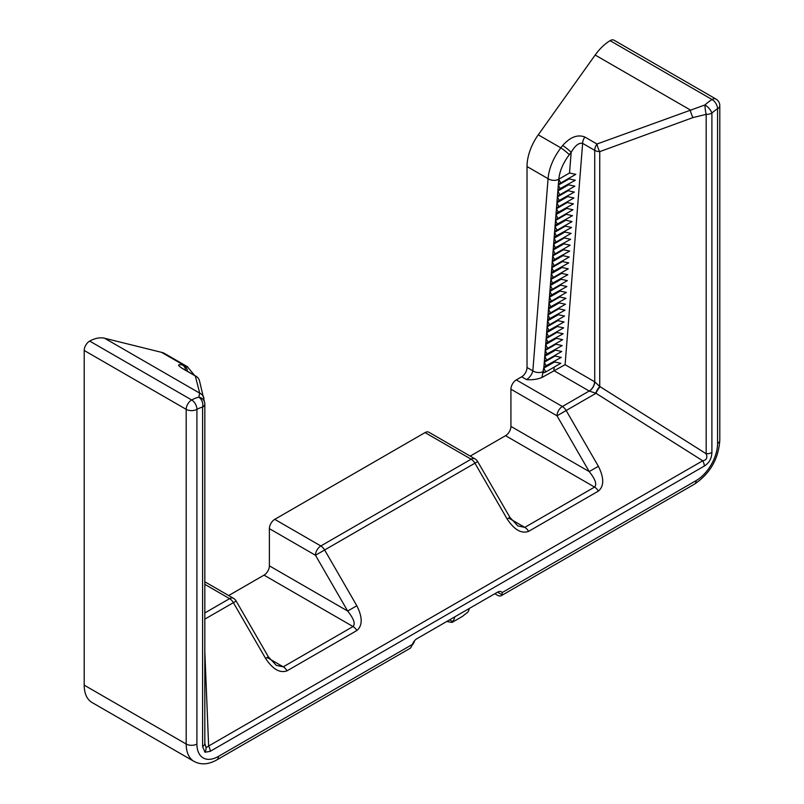 <?xml version="1.0" encoding="UTF-8"?>
<svg xmlns="http://www.w3.org/2000/svg" width="804" height="804" viewBox="0 0 804 804"><rect width="100%" height="100%" fill="white"/><g stroke="black" fill="none" stroke-linecap="round" stroke-linejoin="round"><path stroke-width="1.21" d="M206.065 747.67A7.588 6.191 115.3 0 1 204.97 752.242L210.206 751.328A7.588 4.382 -120 0 0 208.628 746.032L206.065 747.67L204.809 743.218A7.588 4.382 0 0 1 204.819 743.429L204.819 404.03A7.588 4.382 0 0 0 204.809 403.819A7.588 6.945 -6.6 0 0 204.769 403.156L204.769 403.156A7.588 6.945 -6.6 0 0 198.789 397.196L199.724 393.156L195.282 375.93L183.181 368.946A7.588 4.382 120 0 1 183.855 369.217L181.794 368.111M554.549 361.951L543.816 368.142L545.765 371.961L560.8 363.277L554.549 361.951L554.609 361.217M546.238 366.051L544.288 362.242L555.021 356.041L561.262 357.378L543.906 366.966L541.946 377.488C537.414 379.357 532.278 380.071 526.54 379.619C529.836 377.398 531.936 374.473 532.841 370.865A7.588 4.744 4.5 0 0 543.554 371.398L543.444 372.865L545.765 371.961M555.484 350.142L544.75 356.333L546.7 360.152L561.735 351.469L555.484 350.142L555.544 349.408M547.172 354.242L545.223 350.433L555.956 344.233L562.197 345.569L544.841 355.157L544.378 361.056L546.7 360.152M556.418 338.333L545.685 344.524L547.635 348.343L562.669 339.66L556.418 338.333L556.479 337.6M548.107 342.434L546.157 338.625L556.891 332.424L563.132 333.76L545.775 343.348L545.313 349.248L547.635 348.343M557.353 326.524L546.619 332.715L548.569 336.534L563.604 327.851L557.353 326.524L557.413 325.791M549.042 330.625L547.092 326.816L557.825 320.615L564.066 321.952L546.72 331.539L546.248 337.439L548.569 336.534M558.298 314.716L547.554 320.907L549.514 324.726L564.539 316.042L558.298 314.716L558.348 313.982M549.976 318.816L548.026 315.007L558.76 308.806L565.011 310.143L547.655 319.731L547.182 325.63L549.514 324.726M559.232 302.907L548.489 309.098L550.449 312.917L565.473 304.234L559.232 302.907L559.282 302.173M550.911 307.007L548.961 303.198L559.695 296.998L565.946 298.334L548.589 307.922L548.117 313.821L550.449 312.917M560.167 291.098L549.433 297.289L551.383 301.108L566.408 292.425L560.167 291.098L560.217 290.365M551.846 295.199L549.896 291.39L560.629 285.189L566.88 286.525L549.524 296.113L549.052 302.013L551.383 301.108M561.102 279.289L550.368 285.48L552.318 289.299L567.343 280.616L561.102 279.289L561.162 278.556M552.78 283.39L550.83 279.581L561.564 273.38L567.815 274.717L550.459 284.304L549.986 290.204L552.318 289.299M562.036 267.481L551.303 273.672L553.252 277.491L568.277 268.807L562.036 267.481L562.096 266.747M553.725 271.581L551.765 267.772L562.499 261.571L568.75 262.908L551.393 272.496L550.931 278.395L553.252 277.491M562.971 255.672L552.237 261.863L554.187 265.682L569.212 256.999L562.971 255.672L563.031 254.938M554.659 259.772L552.7 255.963L563.443 249.763L569.684 251.099L552.328 260.687L551.866 266.586L554.187 265.682M563.905 243.863L553.172 250.054L555.122 253.873L570.157 245.19L563.905 243.863L563.966 243.13M555.594 247.964L553.634 244.155L564.378 237.954L570.619 239.29L553.263 248.878L552.8 254.778L555.122 253.873M564.84 232.054L554.107 238.245L556.056 242.064L571.091 233.381L564.84 232.054L564.9 231.321M556.529 236.155L554.579 232.346L565.312 226.145L571.554 227.482L554.197 237.069L553.735 242.969L556.056 242.064M565.775 220.246L555.041 226.437L556.991 230.256L572.026 221.572L565.775 220.246L565.835 219.512M557.463 224.346L555.514 220.537L566.247 214.336L572.488 215.673L555.132 225.261L554.67 231.16L556.991 230.256M566.709 208.437L555.976 214.638L557.926 218.447L572.961 209.764L566.709 208.437L566.77 207.703M558.398 212.537L556.448 208.728L567.182 202.528L573.423 203.864L556.077 213.452L555.604 219.361L557.926 218.447M567.654 196.628L556.911 202.829L558.87 206.638L573.895 197.965L567.654 196.628L567.704 195.895M559.333 200.729L557.383 196.92L568.116 190.719L574.368 192.055L557.011 201.643L556.539 207.553L558.87 206.638M568.589 184.819L557.845 191.02L559.805 194.829L574.83 186.156L568.589 184.819L568.639 184.086M560.267 188.92L558.318 185.111L569.051 178.91L575.302 180.247L557.946 189.834L557.473 195.744L559.805 194.829M560.74 183.021L575.764 174.347L569.523 173.011L558.79 179.212L558.408 183.935L560.74 183.021L558.79 179.212A7.588 4.744 4.5 0 1 548.067 178.679C548.951 168.418 553.212 158.147 560.84 147.856A7.588 0.794 37.9 0 1 569.302 154.73C563.122 162.91 559.624 171.071 558.79 179.212M494.822 593.734L497.505 595.282A7.588 4.382 -120 0 0 501.304 595.663A7.588 4.382 -120 0 0 502.148 594.87L497.505 592.186L416.995 638.667A7.588 4.382 -60 0 0 412.341 644.446L410.904 647.552A7.588 4.382 60 0 1 410.05 648.346L216.819 759.901A7.588 4.382 60 0 0 218.386 756.423L412.341 644.446M204.819 743.519L204.819 743.429A7.588 4.382 0 0 1 202.598 746.524L202.598 407.125A30.361 17.527 120 0 0 196.92 409.347L196.92 744.032A7.588 4.382 180 0 1 186.186 744.032A37.959 21.909 -60 0 0 194.045 761.408L92.058 702.525A37.959 21.909 -60 0 1 84.199 685.149L186.186 744.032L186.186 409.347L84.199 350.474L84.199 685.149M84.199 350.474A7.588 4.382 -60 0 1 89.706 341.097A37.959 21.909 -60 0 1 104.62 338.253L161.524 352.333A37.959 21.909 -60 0 1 164.91 353.68L187.744 366.885M228.668 595.553L264.013 575.141A7.588 4.382 120 0 0 269.38 565.845L269.38 528.65A7.588 4.382 -60 0 1 274.747 519.354L320.836 545.966L471.124 459.195L425.045 432.592L274.747 519.354M425.045 432.592A7.588 4.382 -60 0 1 428.833 432.21L474.923 458.823A7.588 4.382 -60 0 0 471.124 459.195A7.588 4.382 60 0 1 474.923 463.204L324.635 549.976L356.835 605.754C362.624 617.361 362.624 625.623 356.835 630.547L287.058 670.827C279.903 673.39 272.747 669.25 265.591 658.436L233.381 602.658L204.819 619.14M470.209 456.099L505.555 435.688A7.588 4.382 120 0 0 510.922 426.391L510.922 389.206A7.588 4.382 -60 0 1 516.289 379.91L562.378 406.512L589.211 391.015L553.866 370.614L554.137 367.126M526.54 379.619L521.655 376.805L516.289 379.91M521.655 376.805A7.588 4.382 120 0 0 527.022 367.508L532.841 370.865L548.067 178.679L527.022 166.528L527.022 367.508M527.022 166.528A37.959 21.909 -60 0 1 538.268 134.821L595.171 55.034A37.959 21.909 -60 0 1 610.085 40.652A7.588 4.382 -60 0 1 614.015 40.2L716.002 99.083A7.588 4.382 120 0 0 712.073 99.535L610.085 40.652M541.946 377.488L565.091 364.694L594.578 381.719A15.186 8.764 60 0 1 594.729 381.81A7.588 4.321 -59.3 0 1 589.292 391.066L596.005 393.297L566.167 410.522L598.377 466.3C604.166 477.908 604.166 486.169 598.377 491.093L528.6 531.374C521.444 533.936 514.289 529.806 507.133 518.982L474.923 463.204L477.697 461.596A7.588 7.588 0 0 0 474.923 458.823M497.505 592.186A7.588 4.382 -60 0 1 501.304 591.804A7.588 4.382 -60 0 1 502.148 592.598L502.148 594.87M187.372 371.247A7.588 6.331 -77.3 0 0 184.096 365.358L187.282 366.604M565.091 364.694L582.629 143.373A7.588 4.382 120 0 1 584.87 137.032L596.98 144.017L704.977 104.952A7.588 1.166 82.1 0 0 706.173 114.369L693.038 117.555L599.734 151.634L599.734 386.463L594.729 381.81L594.729 150.358L582.629 143.373C578.97 142.539 575.141 145.534 571.162 152.338L569.302 154.73M265.591 658.436L268.365 656.828L276.325 665.38L283.259 666.828L353.036 626.537C355.599 623.884 353.81 618.718 347.67 611.04L356.835 605.754M507.133 518.982L509.907 517.374L517.866 525.937L524.801 527.374L594.578 487.083C597.131 484.43 595.342 479.264 589.211 471.586L598.377 466.3M543.906 366.966L544.378 361.056M544.841 355.157L545.313 349.248M545.775 343.348L546.248 337.439M546.72 331.539L547.182 325.63M547.655 319.731L548.117 313.821M548.589 307.922L549.052 302.013M549.524 296.113L549.986 290.204M550.459 284.304L550.931 278.395M551.393 272.496L551.866 266.586M552.328 260.687L552.8 254.778M553.263 248.878L553.735 242.969M554.197 237.069L554.67 231.16M555.132 225.261L555.604 219.361M556.077 213.452L556.539 207.553M557.011 201.643L557.473 195.744M557.946 189.834L558.408 183.935M538.268 134.821L560.84 147.856L562.689 145.474A7.588 0.794 37.9 0 1 571.162 152.338L569.523 173.011M596.98 144.017A7.588 2.161 69.9 0 0 599.734 151.634A7.588 4.382 180 0 1 594.729 150.358A7.588 4.382 120 0 1 596.98 144.017M595.171 55.034L690.274 109.937A7.588 2.161 69.9 0 0 693.038 117.555M502.148 592.598L696.103 480.621A30.361 17.527 120 0 0 717.57 443.436L717.57 108.751A30.361 17.527 120 0 0 711.902 113.083L711.902 452.481A7.588 4.382 180 0 1 706.173 453.757C707.711 457.798 706.555 460.139 702.716 460.772L596.005 393.297A7.588 2.372 -57.7 0 1 600.156 386.724L599.734 386.463A7.588 2.271 -59.1 0 0 595.694 393.226M185.684 370.272A7.588 6.331 -77.3 0 0 182.468 364.996C177.081 364.021 177.322 365.338 183.181 368.946M711.902 452.481C711.681 458.471 709.148 463.003 704.294 466.069A7.588 4.382 -120 0 0 702.716 460.772L208.628 746.032L204.819 651.401M183.855 369.217L195.955 376.202A7.588 7.588 0 0 1 199.513 380.885A7.588 7.477 165.5 0 0 195.282 375.93A7.588 4.382 120 0 1 195.955 376.202A7.588 4.382 120 0 1 196.447 376.573M203.955 398.111A7.588 7.477 165.5 0 0 203.955 398.101L203.955 398.101A7.588 7.477 165.5 0 0 199.724 393.156L104.62 338.253M268.365 656.828L236.165 601.05L233.381 602.658A7.588 4.382 -120 0 0 229.582 598.648L204.819 584.347M269.38 565.845L347.67 611.04L315.469 555.262L324.635 549.976A7.588 4.382 60 0 0 320.836 545.966A7.588 4.382 -60 0 0 315.469 555.262L269.38 528.65M510.922 426.391L589.211 471.586L557.011 415.809L566.167 410.522A7.588 4.382 60 0 0 562.378 406.512A7.588 4.382 -60 0 0 557.011 415.809L510.922 389.206M446.743 621.492L452.009 622.437L452.612 621.552L449.627 619.824M452.612 621.552A22.773 13.145 -120 0 0 454.843 616.809M469.335 608.447A22.773 13.145 60 0 1 467.898 612.085L462.33 616.477L452.009 622.437M414.613 640.687A22.773 13.145 60 0 1 412.563 644.667L412.1 645.069M555.021 356.041L555.072 355.318M555.956 344.233L556.016 343.509M556.891 332.424L556.951 331.7M557.825 320.615L557.886 319.891M558.76 308.806L558.82 308.083M559.695 296.998L559.755 296.274M560.629 285.189L560.689 284.465M561.564 273.38L561.624 272.656M562.499 261.571L562.559 260.848M563.443 249.763L563.493 249.039M564.378 237.954L564.428 237.23M565.312 226.145L565.373 225.421M566.247 214.336L566.307 213.613M567.182 202.528L567.242 201.804M568.116 190.719L568.177 189.995M569.051 178.91L569.111 178.186M204.819 612.949L229.582 598.648A7.588 4.382 -60 0 1 233.381 598.266L204.819 581.784M202.598 746.524L204.97 752.242M196.92 744.032A30.361 17.527 120 0 0 218.386 756.423M704.294 466.069L210.206 751.328M600.156 386.724L706.173 453.757L706.173 114.369A7.588 4.382 180 0 0 711.902 113.083A7.588 2.925 47.2 0 0 704.977 104.952A37.959 21.909 -60 0 1 712.073 99.535A7.588 4.271 -121.3 0 1 717.57 108.751A7.588 4.382 180 0 0 719.801 105.656A7.588 7.588 0 0 0 716.002 99.083M584.87 137.032C577.654 134.208 570.257 137.022 562.689 145.474M182.468 364.996L184.096 365.358L161.524 352.333M508.701 518.077L524.801 527.374A7.588 4.382 60 0 1 528.6 531.374M598.377 491.093A7.588 4.382 60 0 0 594.578 487.083L505.555 435.688M267.159 657.531L283.259 666.828A7.588 4.382 60 0 1 287.058 670.827M356.835 630.547A7.588 4.382 60 0 0 353.036 626.537L264.013 575.141M89.706 341.097L191.694 399.98A37.959 21.909 -60 0 1 198.789 397.196A7.588 5.467 -102.8 0 1 202.598 407.125A7.588 4.382 0 0 0 204.819 404.03A7.588 7.588 0 0 0 204.769 403.156L199.513 380.885M719.801 105.656L719.801 440.341A7.588 4.382 180 0 1 717.57 443.436M719.801 440.341C718.454 459.004 710.032 473.596 694.535 484.098A7.588 4.382 -120 0 0 696.103 480.621M196.92 409.347A7.588 4.382 180 0 1 186.186 409.347A7.588 4.382 120 0 1 191.694 399.98A7.588 4.492 61.3 0 1 196.92 409.347M594.578 381.719A7.588 4.382 -60 0 1 589.211 391.015A7.588 4.382 -120 0 1 589.292 391.066M501.304 595.663L694.535 484.098M194.045 761.408C200.899 765.076 208.487 764.584 216.819 759.901M194.598 375.418L187.262 366.594M236.165 601.05A7.588 7.588 0 0 0 233.381 598.266M509.907 517.374L477.697 461.596"/></g></svg>
